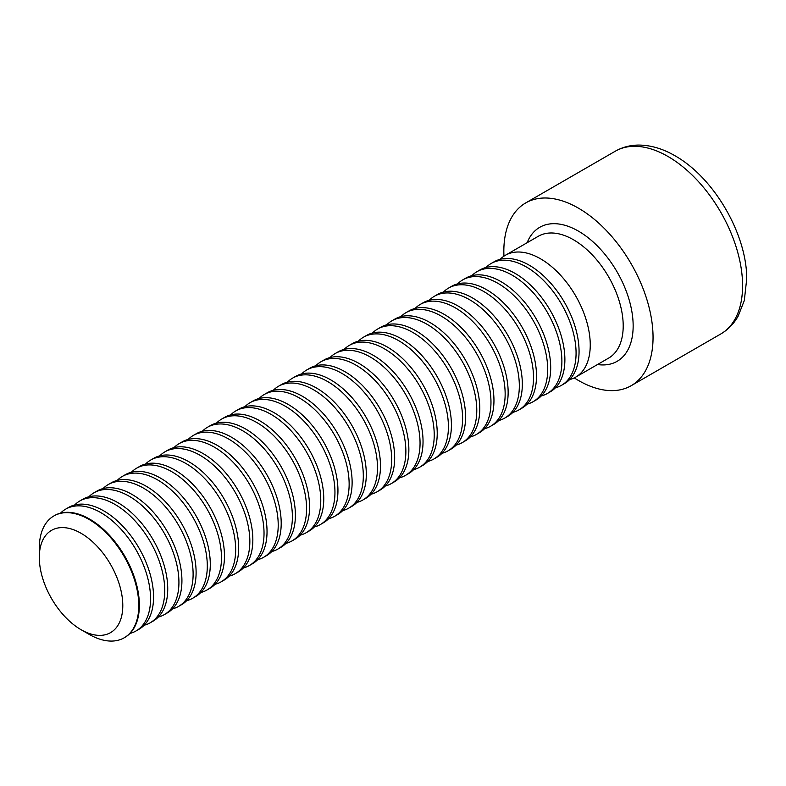 <?xml version="1.0" encoding="UTF-8"?>
<svg xmlns="http://www.w3.org/2000/svg" width="786" height="786" viewBox="0 0 786 786"><rect width="100%" height="100%" fill="white"/><g stroke="black" fill="none" stroke-linecap="round" stroke-linejoin="round"><path stroke-width="1.18" d="M500.201 259.301A70.347 40.617 60 0 1 505.349 255.293A70.347 40.617 60 0 1 575.686 295.909A70.347 40.617 60 0 1 575.686 377.133A70.347 40.617 60 0 1 569.644 379.589M503.954 256.167A105.511 60.915 60 0 1 525.687 202.935A105.511 60.915 60 0 1 578.447 208.162A105.511 60.915 60 0 1 647.369 301.146A105.511 60.915 60 0 1 631.197 385.69A105.511 60.915 60 0 1 574.242 377.899M486.013 267.486A70.347 40.617 60 0 1 491.162 263.477L494.158 261.758A70.347 40.617 60 0 1 564.495 302.364A70.347 40.617 60 0 1 564.495 383.588L561.509 385.317A70.347 40.617 60 0 1 555.456 387.773M491.162 263.477A70.347 40.617 60 0 1 561.509 304.094A70.347 40.617 60 0 1 561.509 385.317M471.836 275.68A70.347 40.617 60 0 1 476.974 271.671L479.971 269.942A70.347 40.617 60 0 1 550.318 310.558A70.347 40.617 60 0 1 550.318 391.782L547.321 393.511A70.347 40.617 60 0 1 541.279 395.957M476.974 271.671A70.347 40.617 60 0 1 547.321 312.288A70.347 40.617 60 0 1 547.321 393.511M457.649 283.864A70.347 40.617 60 0 1 462.797 279.855L465.784 278.136A70.347 40.617 60 0 1 536.131 318.743A70.347 40.617 60 0 1 536.131 399.966L533.134 401.695A70.347 40.617 60 0 1 527.092 404.151M462.797 279.855A70.347 40.617 60 0 1 533.134 320.472A70.347 40.617 60 0 1 533.134 401.695M443.461 292.058A70.347 40.617 60 0 1 448.61 288.049L451.606 286.32A70.347 40.617 60 0 1 521.943 326.937A70.347 40.617 60 0 1 521.943 408.16L518.957 409.889A70.347 40.617 60 0 1 512.914 412.336M448.61 288.049A70.347 40.617 60 0 1 518.957 328.656A70.347 40.617 60 0 1 518.957 409.889M429.284 300.242A70.347 40.617 60 0 1 434.432 296.234L437.419 294.504A70.347 40.617 60 0 1 507.766 335.121A70.347 40.617 60 0 1 507.766 416.344L504.769 418.073A70.347 40.617 60 0 1 498.727 420.53M434.432 296.234A70.347 40.617 60 0 1 504.769 336.85A70.347 40.617 60 0 1 504.769 418.073M415.096 308.436A70.347 40.617 60 0 1 420.245 304.428L423.241 302.698A70.347 40.617 60 0 1 493.579 343.315A70.347 40.617 60 0 1 493.579 424.538L490.582 426.258A70.347 40.617 60 0 1 484.54 428.714M420.245 304.428A70.347 40.617 60 0 1 490.592 345.034A70.347 40.617 60 0 1 490.582 426.258M400.909 316.62A70.347 40.617 60 0 1 406.057 312.612L409.054 310.883A70.347 40.617 60 0 1 479.391 351.499A70.347 40.617 60 0 1 479.391 432.722L476.404 434.452A70.347 40.617 60 0 1 470.362 436.908M406.057 312.612A70.347 40.617 60 0 1 476.404 353.228A70.347 40.617 60 0 1 476.404 434.452M386.732 324.815A70.347 40.617 60 0 1 391.88 320.806L394.867 319.077A70.347 40.617 60 0 1 465.214 359.683A70.347 40.617 60 0 1 465.214 440.917L462.217 442.636A70.347 40.617 60 0 1 456.175 445.092M391.88 320.806A70.347 40.617 60 0 1 462.217 361.413A70.347 40.617 60 0 1 462.217 442.636M372.544 332.999A70.347 40.617 60 0 1 377.693 328.99L380.689 327.261A70.347 40.617 60 0 1 451.026 367.877A70.347 40.617 60 0 1 451.026 449.101L448.04 450.83A70.347 40.617 60 0 1 441.997 453.286M377.693 328.99A70.347 40.617 60 0 1 448.04 369.607A70.347 40.617 60 0 1 448.04 450.83M358.367 341.183A70.347 40.617 60 0 1 363.515 337.184L366.502 335.455A70.347 40.617 60 0 1 436.849 376.062A70.347 40.617 60 0 1 436.849 457.295L433.852 459.014A70.347 40.617 60 0 1 427.81 461.47M363.515 337.184A70.347 40.617 60 0 1 433.852 377.791A70.347 40.617 60 0 1 433.852 459.014M344.18 349.377A70.347 40.617 60 0 1 349.328 345.368L352.315 343.639A70.347 40.617 60 0 1 422.662 384.256A70.347 40.617 60 0 1 422.662 465.479L419.665 467.208A70.347 40.617 60 0 1 413.623 469.664M349.328 345.368A70.347 40.617 60 0 1 419.665 385.985A70.347 40.617 60 0 1 419.665 467.208M329.992 357.561A70.347 40.617 60 0 1 335.141 353.562L338.137 351.833A70.347 40.617 60 0 1 408.474 392.44A70.347 40.617 60 0 1 408.474 473.663L405.488 475.392A70.347 40.617 60 0 1 399.445 477.849M335.141 353.562A70.347 40.617 60 0 1 405.488 394.169A70.347 40.617 60 0 1 405.488 475.392M315.815 365.755A70.347 40.617 60 0 1 320.963 361.747L323.95 360.017A70.347 40.617 60 0 1 394.297 400.634A70.347 40.617 60 0 1 394.297 481.857L391.3 483.587A70.347 40.617 60 0 1 385.258 486.043M320.963 361.747A70.347 40.617 60 0 1 391.3 402.363A70.347 40.617 60 0 1 391.3 483.587M301.627 373.94A70.347 40.617 60 0 1 306.776 369.941L309.772 368.212A70.347 40.617 60 0 1 380.11 408.818A70.347 40.617 60 0 1 380.11 490.042L377.123 491.771A70.347 40.617 60 0 1 371.071 494.227M306.776 369.941A70.347 40.617 60 0 1 377.123 410.547A70.347 40.617 60 0 1 377.123 491.771M287.45 382.134A70.347 40.617 60 0 1 292.589 378.125L295.585 376.396A70.347 40.617 60 0 1 365.932 417.012A70.347 40.617 60 0 1 365.922 498.236L362.935 499.965A70.347 40.617 60 0 1 356.893 502.421M292.589 378.125A70.347 40.617 60 0 1 362.935 418.742A70.347 40.617 60 0 1 362.935 499.965M273.263 390.318A70.347 40.617 60 0 1 278.411 386.309L281.398 384.59A70.347 40.617 60 0 1 351.745 425.197A70.347 40.617 60 0 1 351.745 506.42L348.748 508.149A70.347 40.617 60 0 1 342.706 510.605M278.411 386.309A70.347 40.617 60 0 1 348.748 426.926A70.347 40.617 60 0 1 348.748 508.149M259.075 398.512A70.347 40.617 60 0 1 264.224 394.503L267.22 392.774A70.347 40.617 60 0 1 337.558 433.391A70.347 40.617 60 0 1 337.558 514.614L334.571 516.343A70.347 40.617 60 0 1 328.528 518.789M264.224 394.503A70.347 40.617 60 0 1 334.571 435.11A70.347 40.617 60 0 1 334.571 516.343M244.898 406.696A70.347 40.617 60 0 1 250.046 402.687L253.033 400.968A70.347 40.617 60 0 1 323.38 441.575A70.347 40.617 60 0 1 323.38 522.798L320.383 524.527A70.347 40.617 60 0 1 314.341 526.984M250.046 402.687A70.347 40.617 60 0 1 320.383 443.304A70.347 40.617 60 0 1 320.383 524.527M230.711 414.89A70.347 40.617 60 0 1 235.859 410.882L238.856 409.152A70.347 40.617 60 0 1 309.193 449.769A70.347 40.617 60 0 1 309.193 530.992L306.196 532.721A70.347 40.617 60 0 1 300.154 535.168M235.859 410.882A70.347 40.617 60 0 1 306.206 451.488A70.347 40.617 60 0 1 306.196 532.721M216.523 423.074A70.347 40.617 60 0 1 221.672 419.066L224.668 417.337A70.347 40.617 60 0 1 295.005 457.953A70.347 40.617 60 0 1 295.005 539.176L292.019 540.906A70.347 40.617 60 0 1 285.976 543.362M221.672 419.066A70.347 40.617 60 0 1 292.019 459.682A70.347 40.617 60 0 1 292.019 540.906M202.346 431.268A70.347 40.617 60 0 1 207.494 427.26L210.481 425.531A70.347 40.617 60 0 1 280.828 466.147A70.347 40.617 60 0 1 280.828 547.37L277.831 549.09A70.347 40.617 60 0 1 271.789 551.546M207.494 427.26A70.347 40.617 60 0 1 277.831 467.867A70.347 40.617 60 0 1 277.831 549.09M188.159 439.453A70.347 40.617 60 0 1 193.307 435.444L196.304 433.715A70.347 40.617 60 0 1 266.641 474.331A70.347 40.617 60 0 1 266.641 555.555L263.654 557.284A70.347 40.617 60 0 1 257.602 559.74M193.307 435.444A70.347 40.617 60 0 1 263.654 476.061A70.347 40.617 60 0 1 263.654 557.284M173.981 447.637A70.347 40.617 60 0 1 179.129 443.638L182.116 441.909A70.347 40.617 60 0 1 252.463 482.516A70.347 40.617 60 0 1 252.463 563.749L249.467 565.468A70.347 40.617 60 0 1 243.424 567.924M179.129 443.638A70.347 40.617 60 0 1 249.467 484.245A70.347 40.617 60 0 1 249.467 565.468M159.794 455.831A70.347 40.617 60 0 1 164.942 451.822L167.929 450.093A70.347 40.617 60 0 1 238.276 490.71A70.347 40.617 60 0 1 238.276 571.933L235.279 573.662A70.347 40.617 60 0 1 229.237 576.118M164.942 451.822A70.347 40.617 60 0 1 235.279 492.439A70.347 40.617 60 0 1 235.279 573.662M145.606 464.015A70.347 40.617 60 0 1 150.755 460.016L153.751 458.287A70.347 40.617 60 0 1 224.089 498.894A70.347 40.617 60 0 1 224.089 580.117L221.102 581.846A70.347 40.617 60 0 1 215.059 584.303M150.755 460.016A70.347 40.617 60 0 1 221.102 500.623A70.347 40.617 60 0 1 221.102 581.846M131.429 472.209A70.347 40.617 60 0 1 136.577 468.201L139.564 466.471A70.347 40.617 60 0 1 209.911 507.088A70.347 40.617 60 0 1 209.911 588.311L206.915 590.04A70.347 40.617 60 0 1 200.872 592.497M136.577 468.201A70.347 40.617 60 0 1 206.915 508.817A70.347 40.617 60 0 1 206.915 590.04M117.242 480.393A70.347 40.617 60 0 1 122.39 476.395L125.387 474.665A70.347 40.617 60 0 1 195.724 515.272A70.347 40.617 60 0 1 195.724 596.495L192.737 598.225A70.347 40.617 60 0 1 186.685 600.681M122.39 476.395A70.347 40.617 60 0 1 192.737 517.001A70.347 40.617 60 0 1 192.737 598.225M103.054 488.587A70.347 40.617 60 0 1 108.203 484.579L111.199 482.85A70.347 40.617 60 0 1 181.546 523.466A70.347 40.617 60 0 1 181.537 604.689L178.55 606.419A70.347 40.617 60 0 1 172.507 608.875M108.203 484.579A70.347 40.617 60 0 1 178.55 525.195A70.347 40.617 60 0 1 178.55 606.419M88.877 496.772A70.347 40.617 60 0 1 94.025 492.763L97.012 491.044A70.347 40.617 60 0 1 167.359 531.65A70.347 40.617 60 0 1 167.359 612.874L164.362 614.603A70.347 40.617 60 0 1 158.32 617.059M94.025 492.763A70.347 40.617 60 0 1 164.362 533.38A70.347 40.617 60 0 1 164.362 614.603M74.69 504.966A70.347 40.617 60 0 1 79.838 500.957L82.835 499.228A70.347 40.617 60 0 1 153.172 539.844A70.347 40.617 60 0 1 153.172 621.068L150.185 622.797A70.347 40.617 60 0 1 144.143 625.243M79.838 500.957A70.347 40.617 60 0 1 150.185 541.574A70.347 40.617 60 0 1 150.185 622.797M60.512 513.15A70.347 40.617 60 0 1 65.66 509.141L68.647 507.422A70.347 40.617 60 0 1 138.994 548.029A70.347 40.617 60 0 1 138.994 629.252L135.998 630.981A70.347 40.617 60 0 1 129.955 633.437M65.66 509.141A70.347 40.617 60 0 1 135.998 549.758A70.347 40.617 60 0 1 135.998 630.981M54.165 515.783A70.347 40.617 60 0 1 54.47 515.606A70.347 40.617 60 0 1 89.633 519.094A70.347 40.617 60 0 1 135.585 581.08A70.347 40.617 60 0 1 124.807 637.446A70.347 40.617 60 0 1 124.512 637.613M81.046 533.281A59.038 34.083 60 0 1 122.793 605.584A59.038 34.083 60 0 1 81.046 629.694A59.038 34.083 60 0 1 39.3 557.382A59.038 34.083 60 0 1 81.046 533.281M39.3 557.382L39.3 548.156A70.347 40.617 60 0 1 53.87 515.95A70.347 40.617 60 0 1 89.044 519.438A70.347 40.617 60 0 1 134.996 581.424A70.347 40.617 60 0 1 124.208 637.79A70.347 40.617 60 0 1 89.034 634.302L81.046 629.694M575.686 377.133L608.639 358.102A70.347 40.617 -120 0 0 608.639 276.878A70.347 40.617 -120 0 0 538.302 236.272L505.349 255.293M527.151 242.697A77.372 44.674 60 0 1 617.128 271.976A77.372 44.674 60 0 1 597.498 364.537M667.972 156.473A105.511 60.915 -120 0 0 615.222 151.246C622.541 147.09 630.568 145.027 639.283 145.076C651.181 145.272 663.089 148.839 675.007 155.775C714.857 178.245 747.113 235.436 746.7 279.001L744.322 300.507L738.103 316.247C733.79 323.822 727.993 329.737 720.733 334.001A105.511 60.915 -120 0 0 736.904 249.457A105.511 60.915 -120 0 0 667.972 156.473M631.197 385.69L720.733 334.001M525.687 202.935L615.222 151.246M124.208 637.79L124.807 637.446M53.87 515.95L54.47 515.606"/></g></svg>
